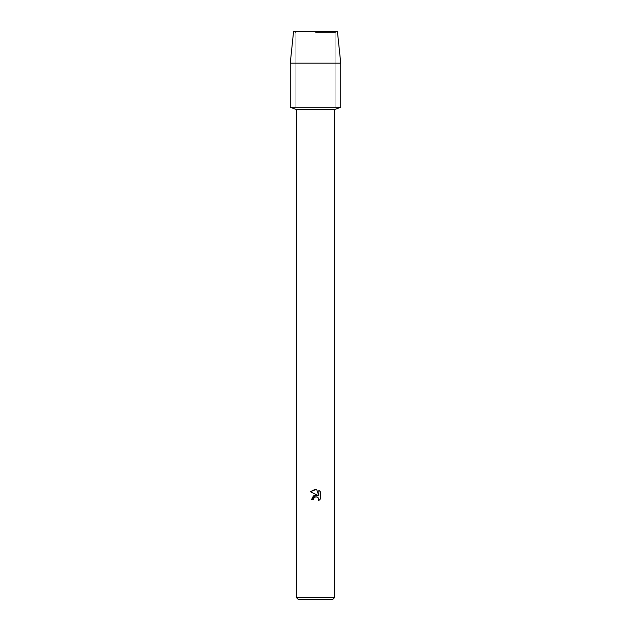 <?xml version="1.0" encoding="UTF-8"?>
<svg xmlns="http://www.w3.org/2000/svg" width="631" height="631" viewBox="0 0 631 631"><rect width="100%" height="100%" fill="white"/><g stroke="black" fill="none" stroke-linecap="round" stroke-linejoin="round"><path stroke-width="0.47" stroke-dasharray="3.15 2.37" d="M315.5 32.567L335.14 32.567L315.5 32.567M337.427 31.55L293.573 31.55L337.427 31.55L335.14 32.567L335.14 107.27L290.26 107.27L335.14 107.27L335.14 32.567L337.427 31.55M334.588 109.549L296.412 109.549M340.74 107.27L315.5 107.27L340.74 107.27M334.588 597.557L296.412 597.557M332.695 599.45L298.305 599.45M320.603 498.79L320.603 492.014M311.548 499.547L313.355 499.547M310.397 491.699L317.685 495.296M313.646 498.301L314.262 497.488M318.836 490.224L318.836 495.721L316.604 489.309M340.74 63.1L290.26 63.1M295.86 32.567L295.86 107.27L295.86 32.567L293.573 31.55L295.86 32.567"/><path stroke-width="0.95" d="M337.427 31.55L293.573 31.55L337.427 31.55L340.74 63.1L340.74 107.27L315.5 107.27L340.74 107.27L334.588 109.549L334.588 597.557L296.412 597.557L298.305 599.45L332.695 599.45L334.588 597.557M296.412 597.557L296.412 109.549L334.588 109.549M313.355 499.547L311.548 499.547L315.5 495.027L317.685 495.296L310.397 491.699L315.5 489.183L316.604 489.309L318.836 495.721L318.836 490.224L320.603 492.014L320.603 498.79L318.552 500.754L318.631 498.482L317.148 496.991L315.5 496.849L313.646 498.301L313.355 499.547L313.646 498.301M314.262 497.488L316.099 496.786L318.04 497.591L318.844 499.531L318.552 500.754L320.603 498.79M317.685 495.296L313.481 495.808L311.548 499.547M320.603 492.014L318.836 490.224M316.604 489.309L310.397 491.699M293.573 31.55L290.26 63.1L290.26 107.27L315.5 107.27L290.26 107.27L296.412 109.549M290.26 63.1L340.74 63.1"/></g></svg>
